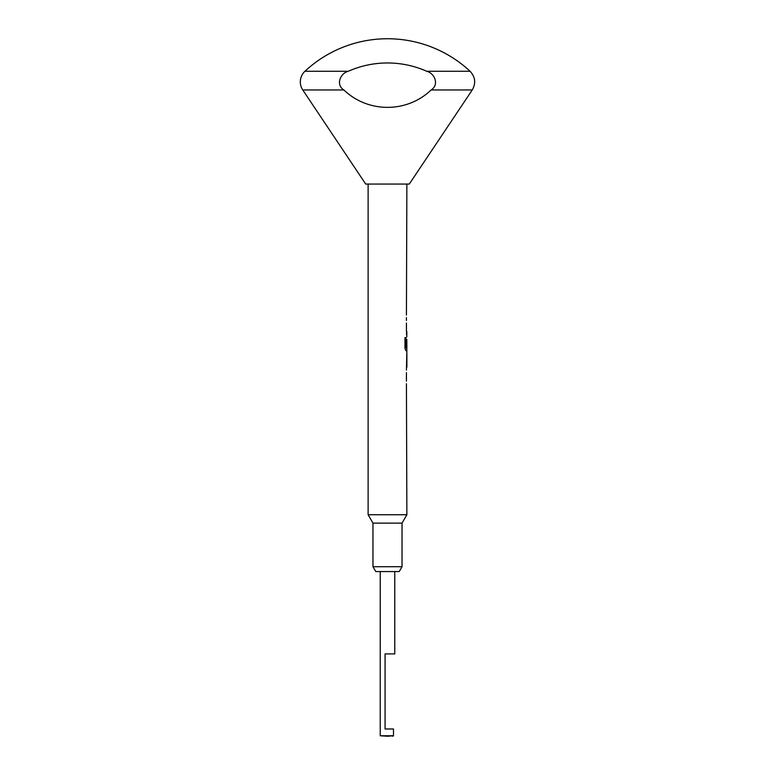 <?xml version="1.0" encoding="UTF-8"?>
<svg xmlns="http://www.w3.org/2000/svg" width="775" height="775" viewBox="0 0 775 775"><rect width="100%" height="100%" fill="white"/><g stroke="black" fill="none" stroke-linecap="round" stroke-linejoin="round"><path stroke-width="1.16" d="M387.5 736.25L380.234 735.766L393.487 735.766L387.5 736.25M392.886 736.25L393.487 735.766L393.487 728.984L385.078 728.984L385.078 653.906L394.766 653.906L394.766 571.562M402.031 566.719L399.232 571.562L375.768 571.562L372.969 566.719L402.031 566.719L402.031 523.125L406.875 514.736L406.429 383.732M372.969 566.719L372.969 523.125L402.031 523.125M372.969 523.125L368.125 514.736L406.875 514.736M302.763 89.968A14.531 14.531 0 0 1 304.933 71.261L348.285 71.261C340.177 73.334 335.585 84.911 343.897 89.968C368.009 113.16 407.011 113.15 431.103 89.968C439.386 84.921 434.882 73.373 426.715 71.261L470.067 71.261C475.346 76.967 476.073 83.206 472.237 89.968L409.297 184.062L365.703 184.062L302.763 89.968L343.897 89.968M426.715 71.261A96.875 96.875 0 0 0 348.285 71.261M406.429 381.184L406.429 372.62M406.429 370.082L406.875 350.668L405.868 350.668L406.827 350.668L406.827 347.849M406.875 353.555L406.875 367.195M405.916 347.684L405.916 337.619L404.967 337.619L404.967 348.295L405.868 350.668M405.964 347.849L406.875 347.849L406.807 339.46M406.788 337.018L406.827 331.593L406.429 334.141M406.429 331.593L406.429 323.039M406.429 320.492L406.429 317.614M406.429 315.067L406.875 184.062M368.125 514.736L368.125 184.062M406.807 364.483L406.807 356.267M406.429 346.687L406.759 339.46M405.868 347.684L405.868 337.619L404.967 337.619M406.759 364.483L406.759 356.267M431.103 89.968L472.237 89.968M380.234 571.562L380.234 735.766M470.067 71.261A121.094 121.094 0 0 0 304.933 71.261"/></g></svg>
